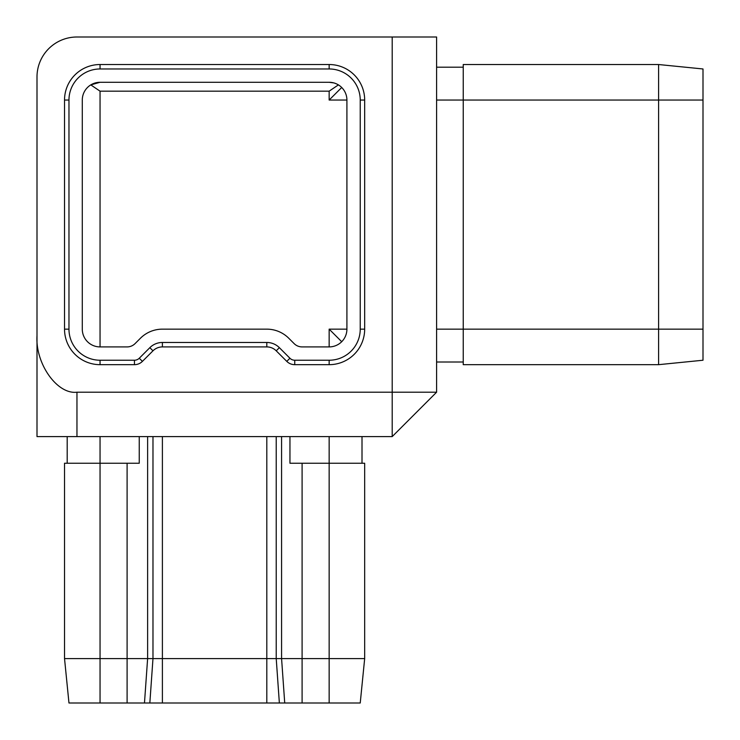 <?xml version="1.0" encoding="UTF-8"?>
<svg xmlns="http://www.w3.org/2000/svg" width="740" height="740" viewBox="0 0 740 740"><rect width="100%" height="100%" fill="white"/><g stroke="black" fill="none" stroke-linecap="round" stroke-linejoin="round"><path stroke-width="1.11" d="M82.288 100.048L82.288 329.152A17.76 17.76 0 0 0 100.048 346.912L127.104 346.912A11.257 11.257 0 0 0 135.059 343.619L140.424 338.254A31.08 31.08 0 0 1 162.393 329.152L266.807 329.152A31.08 31.08 0 0 1 288.776 338.254L294.141 343.619A11.257 11.257 0 0 0 302.096 346.912L329.152 346.912A17.76 17.76 0 0 0 346.912 329.152L346.912 100.048A17.76 17.76 0 0 0 329.152 82.288L100.048 82.288A17.76 17.76 0 0 0 82.288 100.048M341.714 341.714L329.152 329.152L329.152 346.912M658.6 364.672L703 360.232L703 68.968L658.6 64.528L658.6 364.672L463.24 364.672L463.24 329.152L436.6 329.152M658.6 64.528L463.24 64.528L463.24 329.152L703 329.152M64.528 658.6L68.968 703L100.048 703L100.048 463.24L64.528 463.24L64.528 658.6L364.672 658.6L364.672 463.24L289.95 463.24L289.95 436.6M100.048 436.6L100.048 463.24L139.25 463.24L139.25 436.6M100.048 703L360.232 703L364.672 658.6M392.2 37L436.6 37L436.6 392.2L392.2 392.2L392.2 436.6L37 436.6L37 335.692C35.215 363.645 57.193 394.725 76.96 392.2L392.2 392.2L392.2 37L76.96 37A39.96 39.96 0 0 0 37 76.96L37 335.692M37 76.96L37 436.6M392.2 436.6L436.6 392.2M100.048 68.968L329.152 68.968A31.08 31.08 0 0 1 360.232 100.048L360.232 329.152A31.08 31.08 0 0 1 329.152 360.232L294.742 360.232A6.817 6.817 0 0 1 289.923 358.234L279.359 347.671A17.76 17.76 0 0 0 266.807 342.472L162.393 342.472A17.76 17.76 0 0 0 149.841 347.671L139.277 358.234A6.817 6.817 0 0 1 134.458 360.232L100.048 360.232A31.08 31.08 0 0 1 68.968 329.152L68.968 100.048A31.08 31.08 0 0 1 100.048 68.968L100.048 64.528L329.152 64.528A35.52 35.52 0 0 1 364.672 100.048L364.672 329.152A35.52 35.52 0 0 1 329.152 364.672L294.742 364.672A11.257 11.257 0 0 1 286.787 361.379L276.224 350.815A13.32 13.32 0 0 0 266.807 346.912L162.393 346.912A13.32 13.32 0 0 0 152.977 350.815L142.413 361.379A11.257 11.257 0 0 1 134.458 364.672L100.048 364.672A35.52 35.52 0 0 1 64.528 329.152L64.528 100.048A35.52 35.52 0 0 1 100.048 64.528M338.402 84.887L329.152 91.168L100.048 91.168L90.798 84.887L100.048 82.288M329.152 82.288L333.759 82.899M329.152 91.168L329.152 100.048L341.714 87.487M362.008 436.6L362.008 463.24M67.192 436.6L67.192 463.24M463.24 362.008L436.6 362.008M463.24 67.192L436.6 67.192M703 100.048L436.6 100.048M329.152 703L329.152 436.6M302.096 703L302.096 463.24M284.724 703L281.579 658.6L281.579 436.6M144.476 703L147.621 658.6L147.621 436.6M127.104 703L127.104 463.24M279.359 703L276.224 658.6L276.224 436.6M266.807 703L266.807 436.6M162.393 703L162.393 436.6M149.841 703L152.977 658.6L152.977 436.6M76.96 392.2L76.96 436.6M100.048 91.168L100.048 346.912M346.912 329.152L329.152 329.152M346.912 100.048L329.152 100.048M68.968 100.048L64.528 100.048M68.968 329.152L64.528 329.152M100.048 360.232L100.048 364.672M134.458 360.232L134.458 364.672M139.277 358.234L142.413 361.379M149.841 347.671L152.977 350.815M162.393 342.472L162.393 346.912M266.807 342.472L266.807 346.912M279.359 347.671L276.224 350.815M289.923 358.234L286.787 361.379M294.742 360.232L294.742 364.672M329.152 360.232L329.152 364.672M360.232 329.152L364.672 329.152M360.232 100.048L364.672 100.048M329.152 68.968L329.152 64.528"/></g></svg>
